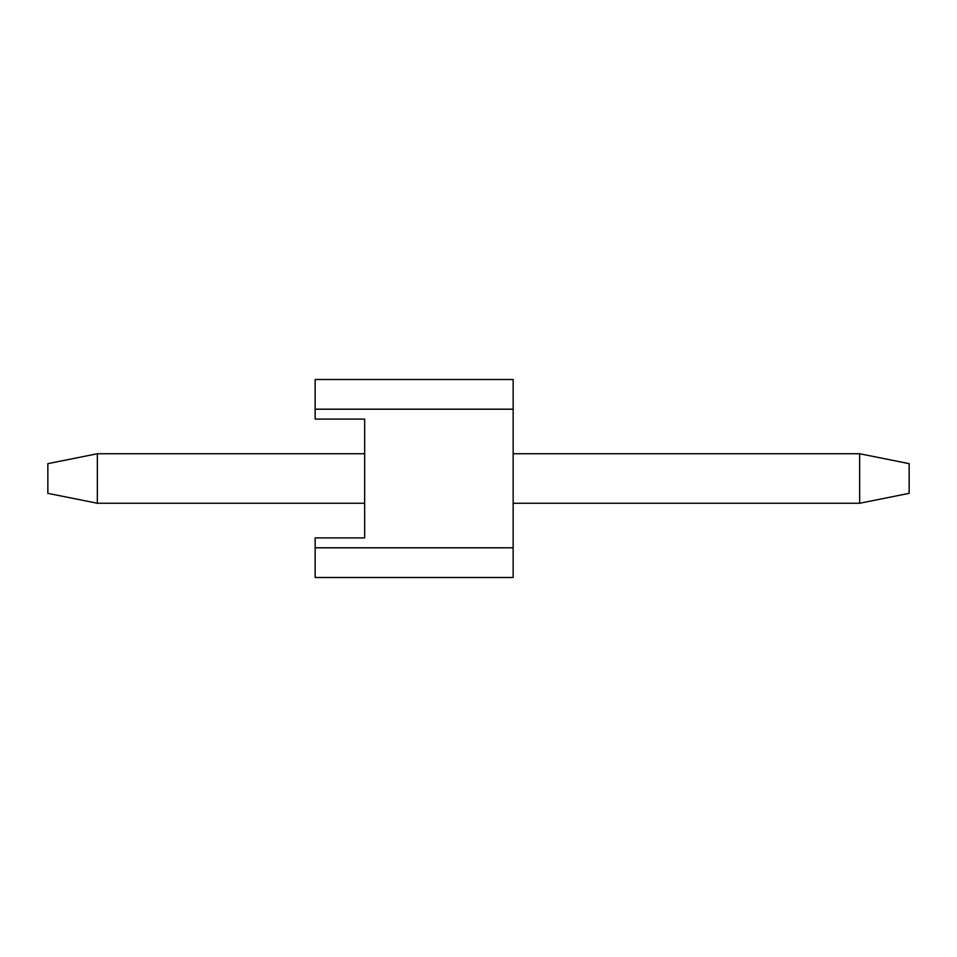 <?xml version="1.0" encoding="UTF-8"?>
<svg xmlns="http://www.w3.org/2000/svg" width="957" height="957" viewBox="0 0 957 957"><rect width="100%" height="100%" fill="white"/><g stroke="black" fill="none" stroke-linecap="round" stroke-linejoin="round"><path stroke-width="1.44" d="M315.152 409.201L315.152 419.094L364.653 419.094L364.653 537.906L315.152 537.906L315.152 547.799L513.155 547.799L513.155 379.498L315.152 379.498L315.152 409.201L513.155 409.201M315.152 547.799L315.152 577.502L513.155 577.502L513.155 547.799M859.649 453.75L909.15 463.655L909.15 493.345L859.649 503.25L859.649 453.75L513.155 453.75M97.351 453.75L97.351 503.25L47.85 493.345L47.85 463.655L97.351 453.75L364.653 453.75M97.351 503.25L364.653 503.25M513.155 503.25L859.649 503.25"/></g></svg>
